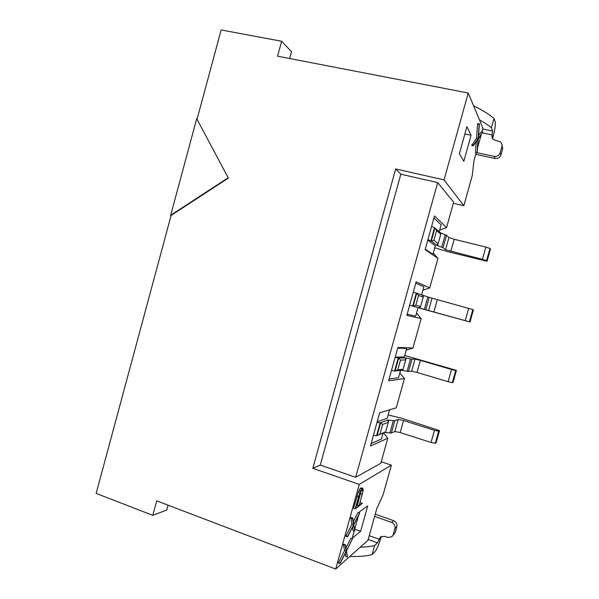<?xml version="1.0" encoding="UTF-8"?>
<svg xmlns="http://www.w3.org/2000/svg" width="599" height="599" viewBox="0 0 599 599"><rect width="100%" height="100%" fill="white"/><g stroke="black" fill="none" stroke-linecap="round" stroke-linejoin="round"><path stroke-width="0.9" d="M228.354 178.083L196.712 118.684L228.354 178.083L171.112 215.445L170.663 215.288L227.957 177.888M196.712 118.684L170.663 215.288M377.205 421.726L387.194 418.334L389.552 409.851L379.691 412.801L370.452 445.993L387.778 438.258L380.807 463.267L355.679 477.283L320.263 465.094L312.82 468.321L359.258 484.404L391.379 465.146L383.128 494.677L376.711 508.888L367.943 540.291L335.687 569.05L156.721 500.854L152.782 515.342L96.154 493.396L171.112 215.445M197.138 118.954L221.143 29.95L281.642 41.264L277.577 56.201L468.246 93.01L482.989 128.328L482.008 131.855M281.642 41.264L291.518 51.716L289.661 58.537M168.072 505.174L166.754 510.019L152.782 515.342M391.379 465.146L381.226 461.747M379.699 412.786L396.268 407.837L404.437 378.546L388.601 380.814L397.886 347.465L412.966 347.997L421.164 318.586L406.833 315.351L416.155 281.852L429.723 287.917L437.959 258.394L425.14 249.603L434.507 215.954L446.555 227.598L453.638 202.192L437.682 182.598L355.679 477.283M335.687 569.05L359.258 484.404M312.82 468.321L395.669 168.955L444.054 179.887L468.246 93.01M439.673 230.061L446.555 227.598M437.959 258.394L433.264 253.048M422.901 290.245L429.723 287.917M421.164 318.586L416.515 313.142M406.189 350.183L412.966 347.997M404.437 378.546L399.833 372.99M389.545 409.888L396.268 407.837M387.778 438.258L383.457 432.912M320.263 465.094L400.828 174.212L395.669 168.955M400.828 174.212L437.682 182.598M453.331 203.293L463.843 205.749L444.054 179.887M481.147 134.94L477.56 147.773M476.108 152.97L473.996 160.539L472.252 175.649L463.843 205.749M459.366 153.748L463.821 161.318L471.091 135.239L466.921 126.636L459.366 153.748M464.884 133.944L471.091 135.239M354.72 529.179L360.613 531.32L367.711 505.878L359.572 511.786L359.295 512.766M354.211 531.006L352.205 538.216L360.613 531.32M358.524 515.529L354.653 529.434M478.519 135.584L481.326 131.713L482.876 132.035L478.249 138.953L477.178 152.663L476.976 153.157L475.426 152.827L476.265 141.708M476.976 153.157L478.054 139.23L473.307 145.804L471.705 145.467L476.527 138.309L477.598 124.09L477.807 123.589L479.417 123.911L478.301 138.384L482.876 132.035M473.307 145.804L473.435 145.108L471.825 144.771M473.435 145.108L478.107 138.639L476.527 138.309M478.107 138.639L479.207 124.42L477.598 124.09M479.207 124.42L479.417 123.911M356.128 506.013L357.416 505.129L361.257 490.439M353.343 521.459L358.082 512.332L359.707 512.916L359.647 513.358L353.852 524.574L354.623 531.156L353.006 530.564L352.437 527.3M354.623 531.156L353.597 525.061L347.517 536.831L345.848 536.217L351.913 524.207L350.864 517.97L351.089 517.394L352.766 518L353.814 524.312L359.707 512.916M362.395 503.392L355.207 508.873L353.53 508.274L358.382 491.891L360.201 488.462L361.234 487.826L362.897 488.402L363.151 490.506L359.213 505.608L362.395 503.392L360.77 502.816L359.812 503.482M345.937 547.875L350.864 538.246L352.482 538.838L346.522 550.878L347.405 557.048L345.795 556.449L345.181 553.498M347.405 557.048L346.259 551.38L340.075 563.547L338.413 562.918L344.582 550.526L343.414 544.716L343.646 544.132L345.309 544.746L346.484 550.623L352.482 538.838M340.075 563.547L340.135 563.097L338.472 562.468M340.135 563.097L346.222 551.132L344.582 550.526M346.222 551.132L345.084 545.33L343.414 544.716M345.084 545.33L345.309 544.746M358.382 491.891L360.059 492.475L360.808 490.836L359.13 490.252M360.808 490.836L361.871 489.046L360.201 488.462M361.871 489.046L362.897 488.402M355.207 508.873L358.584 496.743L356.907 496.152M358.584 496.743L360.059 492.475M347.517 536.831L347.577 536.367L345.915 535.761M347.577 536.367L353.56 524.806L351.913 524.207M353.56 524.806L352.534 518.577L350.864 517.97M352.534 518.577L352.766 518M362.695 489.024L362.942 490.881L362.208 494.43L359.063 505.713L355.529 508.177L360.104 492.692L361.744 489.623L362.695 489.024M361.931 489.503L362.964 489.862M361.332 490.319L362.942 490.881M360.553 493.853L362.208 494.43M357.416 505.129L359.063 505.713M433.938 218.006L441.134 224.827L439.194 231.806M425.283 249.102L432.905 254.358L435.293 245.785L427.791 240.072M421.576 294.985L423.875 286.741L415.781 283.2M407.155 314.19L415.669 316.175L418.05 307.639L409.656 305.205M395.205 357.101L404.31 356.937L406.676 348.423L397.699 348.139M389.103 378.995L398.507 377.737L400.536 370.459M371.14 443.522L381.413 439.045L383.083 433.062M479.462 119.882C484.456 122.668 488.425 125.311 491.382 127.804L493.995 118.46C489.48 114.506 482.682 110.291 473.592 105.806M492.79 138.826L492.94 137.186C494.924 129.676 495.673 124.555 495.178 121.814L493.995 118.46M491.382 127.804L492.603 131.031L482.794 129.017M368.175 539.459L377.452 542.844L374.6 545.547C370.736 546.505 365.937 547.052 360.216 547.179M349.809 556.456C359.048 556.726 366.468 556.119 372.061 554.629L374.6 545.547M502.044 145.063L502.681 148.844L501.88 146.65C502.344 144.591 501.752 142.951 500.098 141.731L493.838 139.792C492.176 138.579 491.577 136.939 492.049 134.88L492.603 131.031M477.141 152.745L494.22 156.391C497.118 156.721 499.094 155.515 500.165 152.79L500.974 154.916L502.681 148.844M500.974 154.916C499.925 157.612 497.964 158.802 495.096 158.48L494.22 156.391M475.726 154.332L495.096 158.48M372.061 554.629L374.944 551.806C376.861 549.403 378.89 544.566 381.039 537.281L381.391 536.404M377.452 542.844L380.56 536.884L384.633 536.337L387.568 537.4L391.724 536.809L395.175 532.631L392.465 536.075M501.88 146.65L500.165 152.79M395.175 532.631L396.83 526.708L394.928 528.535L393.251 534.518M394.928 528.535C395.422 525.712 394.359 523.691 391.753 522.463L374.622 516.368M391.753 522.463L393.685 520.703C396.268 521.916 397.317 523.915 396.83 526.708M393.685 520.703L375.244 514.152M431.572 226.512L434.53 227.68L440.153 232.652L446.525 235.317L443.05 247.754L445.551 249.723L482.412 259.36L485.864 247.073L454.192 239.263L448.958 237.526L446.525 235.317M485.864 247.073L489.975 248.45L486.538 260.7L487.047 261.231L490.469 249.049L489.975 248.45M490.469 249.049L487.039 261.291L447.61 251.602L434.732 247.791M443.05 247.754L436.649 245.223L430.883 240.768L427.911 239.652M486.538 260.7L482.412 259.36M413.303 292.102L429.206 297.374L425.754 309.75L465.228 320.652L468.658 308.41L429.206 297.374M468.658 308.41L472.813 309.601L469.391 321.805L469.998 321.985L473.405 309.855L472.813 309.601M473.405 309.855L470.005 321.992L418.027 307.706M425.754 309.75L409.664 305.191M469.391 321.805L465.228 320.652M395.115 357.408L398.215 358.045L405.238 357.88L411.962 359.168L408.518 371.5L411.648 371.17L416.994 372.413L448.104 381.69L451.526 369.501L420.363 360.358L415.025 359.071L411.962 359.168M451.526 369.501L455.719 370.511L452.312 382.664L453.016 382.499L456.408 370.414L455.719 370.511M453.016 382.499L456.423 370.369L404.714 355.469M408.518 371.5L401.764 370.347L394.599 371.021L391.491 370.437M452.312 382.664L448.104 381.69M377.011 422.43L380.17 422.804L387.89 420.101L394.786 420.715L391.364 432.987L394.801 431.527L400.199 432.545L431.055 442.481L434.462 430.344L403.554 420.535L398.163 419.472L394.786 420.715M434.462 430.344L438.7 431.168L435.301 443.275L436.102 442.766L439.479 430.733L438.7 431.168M436.102 442.766L439.516 430.629L401.128 418.08L388.13 414.957M391.364 432.987L384.431 432.515L376.569 435.728L373.402 435.398M435.301 443.275L431.055 442.481M436.634 230.54L434.926 228.024L431.287 241.083L433.916 240.296L438.131 243.628L440.767 234.164L436.634 230.54L433.916 240.296M440.153 232.652L440.767 234.164M438.131 243.628L436.649 245.223M418.544 295.457L416.777 293.173L413.153 306.164L415.841 305.176L420.573 306.598L423.201 297.171L418.544 295.457L415.841 305.176M422.662 295.397L423.201 297.171M420.573 306.598L419.173 307.916M400.529 360.096L398.702 358.037L395.1 370.976L397.833 369.77L403.082 369.306L405.703 359.917L400.529 360.096L397.833 369.77M405.238 357.88L405.703 359.917M403.082 369.306L401.764 370.347M382.596 424.459L380.709 422.617L377.123 435.503L385.674 431.744L388.279 422.392L382.596 424.459L379.908 434.095M387.89 420.101L388.279 422.392M385.674 431.744L384.431 432.515M492.94 137.186L492.049 134.88L482.599 132.926M369.231 535.663L378.98 539.205L381.039 537.281M434.53 227.68L430.883 240.768M416.335 293.008L412.704 306.037M398.215 358.045L394.599 371.021M380.17 422.804L376.569 435.728M437.525 245.62L438.071 243.673M440.737 234.104L441.021 233.078M441.733 247.155L445.214 234.688M445.551 249.723L448.958 237.526M450.792 251.423L454.192 239.263M420.086 308.171L420.513 306.643M423.171 297.104L423.568 295.681M424.377 309.369L427.843 296.947M428.562 310.574L431.954 298.422M433.863 312.042L437.24 299.934M402.715 370.467L403.03 369.336M405.673 359.842L406.182 358.03M407.095 371.32L410.547 358.951M411.648 371.17L415.025 359.071M416.994 372.413L420.363 360.358M385.412 432.5L385.614 431.774M388.249 422.325L388.871 420.109M389.882 433.017L393.318 420.693M394.801 431.527L398.163 419.472M400.199 432.545L403.554 420.535"/></g></svg>
